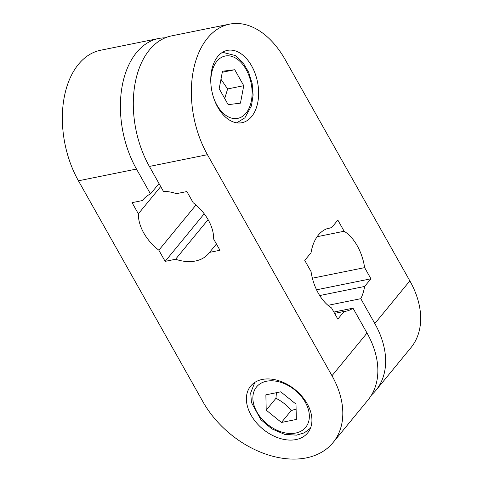 <?xml version="1.0" encoding="UTF-8"?>
<svg xmlns="http://www.w3.org/2000/svg" width="483" height="483" viewBox="0 0 483 483"><rect width="100%" height="100%" fill="white"/><g stroke="black" fill="none" stroke-linecap="round" stroke-linejoin="round"><path stroke-width="0.72" d="M159.022 183.546L150.497 193.924L136.484 169.056A84.803 53.48 -101.4 0 1 158.593 38.507A84.803 53.48 -101.4 0 1 165.174 37.837M331.984 375.732A84.803 58.534 39.4 0 1 333.029 442.597L368.07 399.912A84.803 58.534 -140.6 0 0 367.026 333.047L331.984 375.732L207.436 154.693A84.803 53.48 -101.4 0 1 229.546 24.15L171.495 35.899A84.803 53.48 78.6 0 0 149.386 166.442L163.399 191.316A42.401 29.264 39.4 0 1 176.464 193.665L186.891 191.558L193.176 202.721A42.401 29.264 39.4 0 1 213.679 239.109L219.97 250.272L209.55 252.38L216.432 243.993M229.546 24.15A84.803 53.48 -101.4 0 1 285.302 59.838L409.85 280.877L374.814 323.562A84.803 58.534 39.4 0 1 375.852 390.421A84.803 58.534 39.4 0 1 371.602 394.871M375.852 390.421L410.894 347.736A84.803 58.534 -140.6 0 0 409.85 280.877M160.724 186.565L138.349 213.818L132.064 202.655L142.485 200.542L144.061 198.622M142.485 200.542A42.401 29.264 39.4 0 1 143.246 199.557A42.401 29.264 39.4 0 1 150.497 193.924M327.993 305.328L360.795 298.687L374.814 323.562M367.026 333.047L353.007 308.178L333.856 312.054M333.029 442.597A84.803 58.534 39.4 0 1 202.981 401.844L78.433 180.799L136.484 169.056M158.593 38.507L100.542 50.256A84.803 53.48 78.6 0 0 78.433 180.799M353.007 308.178A42.401 26.74 -101.4 0 1 346.245 311.149A42.401 26.74 -101.4 0 1 344.119 311.444L337.828 319.106L331.537 307.943A42.401 26.74 -101.4 0 1 311.034 271.555L304.749 260.391L311.04 252.73A42.401 26.74 -101.4 0 1 329.424 228.036A42.401 26.74 -101.4 0 1 331.549 227.747L337.84 220.079L344.131 231.242L317.126 236.706M334.598 313.37L344.119 311.444M312.38 278.202L364.635 267.63L370.926 278.794L364.629 286.455L319.704 295.548M364.629 286.455A42.401 26.74 -101.4 0 1 360.795 298.687M296.091 439.56A36.889 25.46 39.4 0 1 256.31 422.619A36.889 25.46 39.4 0 1 250.647 386.104A36.889 25.46 39.4 0 1 295.312 389.829A36.889 25.46 39.4 0 1 307.671 432.919A36.889 25.46 39.4 0 1 296.091 439.56M217.761 56.493A36.889 23.262 -101.4 0 1 227.372 50.389A36.889 23.262 -101.4 0 1 257.493 81.929A36.889 23.262 -101.4 0 1 242.007 122.7A36.889 23.262 -101.4 0 1 214.247 99.528A36.889 23.262 -101.4 0 1 217.761 56.493M370.926 278.794L316.552 289.8M327.353 228.592L331.549 227.747M344.131 231.242A42.401 26.74 -101.4 0 1 364.635 267.63M208.095 219.632L175.571 259.256L165.144 261.369L158.853 250.206L195.959 205.003M204.206 213.782L165.144 261.369M209.55 252.38A42.401 29.264 39.4 0 1 208.789 253.364A42.401 29.264 39.4 0 1 175.571 259.256M158.853 250.206A42.401 29.264 39.4 0 1 138.349 213.818M265.873 394.834L280.768 391.816L296.001 404.126L296.339 419.449L281.444 422.462L266.211 410.152L265.873 394.834M276.433 392.697L275.944 398.3C281.957 401.258 287.035 405.364 291.177 410.604L281.444 422.462M275.944 398.3L266.211 410.152M291.177 410.604L296.109 409.029M228.175 104.66L219.185 88.703L222.476 71.243L234.756 69.733L243.746 85.684L240.456 103.151L228.175 104.66M224.716 98.52L227.62 88.95L243.746 85.684M227.62 88.95L220.966 79.272M222.289 72.257L234.756 69.733M149.386 166.442L207.436 154.693M266.513 381.238A31.8 21.952 39.4 0 1 309.349 415.851A31.8 21.952 39.4 0 1 267.455 424.334A31.8 21.952 39.4 0 1 266.513 381.238M210.872 83.631A31.8 20.057 -101.4 0 1 235.873 58.238A31.8 20.057 -101.4 0 1 249.578 107.051A31.8 20.057 -101.4 0 1 216.867 104.98A31.8 20.057 -101.4 0 1 213.878 98.484M254.776 382.427L250.701 392.921L251.438 402.496L260.796 419.588L271.778 428.838L284.517 434.302L296.508 435.153L304.326 432.846L310.472 428.149M236.797 122.827L244.893 117.816L251.486 105.807L253.104 95.018L252.144 83.474L248.642 72.202L242.961 62.621L235.275 55.533L222.524 52.297"/></g></svg>
